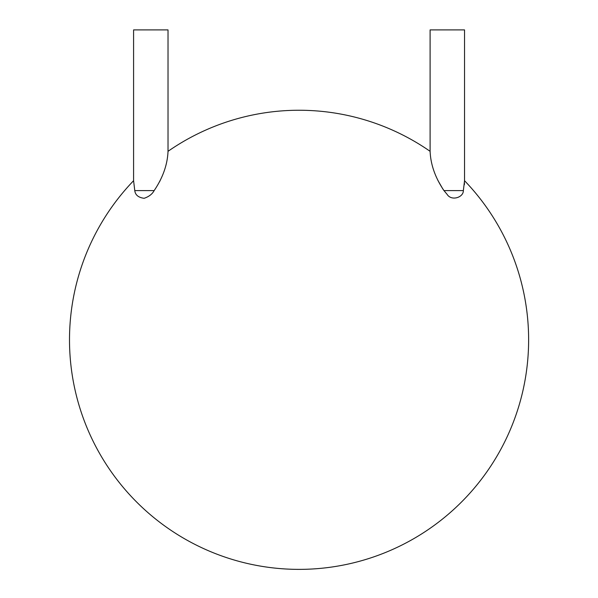 <?xml version="1.0" encoding="UTF-8"?>
<svg xmlns="http://www.w3.org/2000/svg" width="598" height="598" viewBox="0 0 598 598"><rect width="100%" height="100%" fill="white"/><g stroke="black" fill="none" stroke-linecap="round" stroke-linejoin="round"><path stroke-width="0.9" d="M463.353 190.598L443.97 190.598L447.117 194.372C451.385 201.324 463.51 197.504 463.353 190.598L464.541 180.701L464.541 29.9L430.104 29.9L430.104 151.324C430.657 164.659 435.277 177.748 443.97 190.598L443.32 189.693M464.369 184.737L464.489 182.898M437.878 180.372L442.879 189.058M464.541 180.701A229.565 229.565 0 0 1 384.828 552.754A229.565 229.565 0 0 1 133.586 180.701L134.774 190.598C135.283 194.993 138.407 197.557 144.148 198.297C148.939 196.667 152.273 194.103 154.157 190.598L134.774 190.598L133.586 180.701L133.586 29.9L168.023 29.9L168.023 151.324A229.565 229.565 0 0 1 430.104 151.324M168.023 151.324C167.47 164.652 162.85 177.748 154.157 190.598M159.591 181.687L160.242 180.372"/></g></svg>
